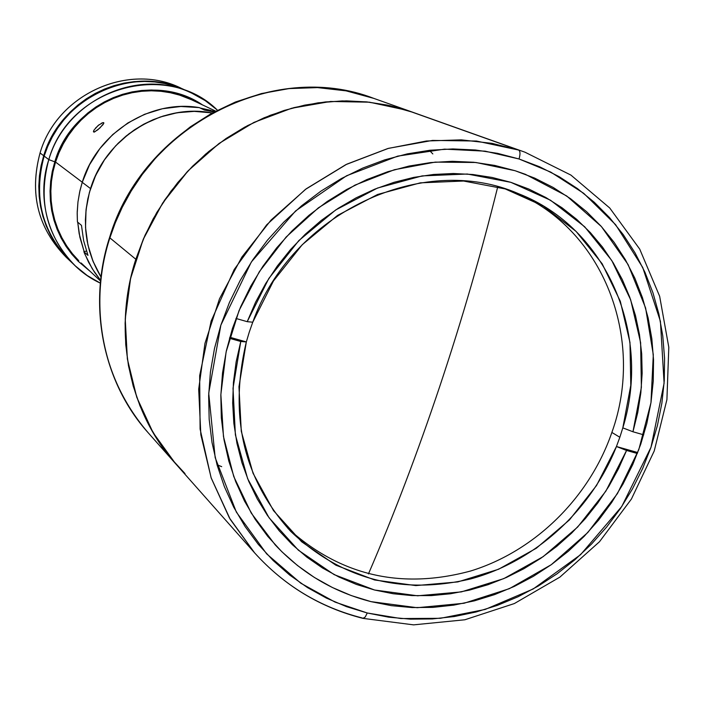 <?xml version="1.0" encoding="UTF-8"?>
<svg xmlns="http://www.w3.org/2000/svg" width="704" height="704" viewBox="0 0 704 704"><rect width="100%" height="100%" fill="white"/><g stroke="black" fill="none" stroke-linecap="round" stroke-linejoin="round"><path stroke-width="1.06" d="M439.806 386.276C417.657 452.399 393.87 514.95 368.447 573.927C393.87 514.95 417.657 452.399 439.806 386.276C461.815 320.338 481.122 253.827 497.746 186.762C481.122 253.827 461.815 320.338 439.806 386.276L439.806 386.276M211.763 112.878L194.55 111.346L177.179 112.737L160.142 117.031L143.906 124.115L128.938 133.804L115.658 145.834L104.447 159.87L95.621 175.516L89.426 192.324L86.038 209.827L85.536 227.533L87.921 244.948L93.122 261.58L100.98 276.971L92.84 260.876L89.478 251.055L87.102 240.891L85.738 230.49L85.395 219.956L86.09 209.387L87.806 198.898L90.543 188.593L94.266 178.57L98.938 168.925L104.518 159.773L110.942 151.184L118.149 143.264L126.069 136.083L134.622 129.712L143.722 124.212L153.27 119.645L163.178 116.046L173.334 113.45L183.656 111.874L194.022 111.346L211.763 112.878L194.022 111.346L183.656 111.874L173.334 113.45L163.178 116.046L153.27 119.645L143.722 124.212L134.622 129.712L126.069 136.083L118.149 143.264L110.942 151.184L104.518 159.773L98.938 168.925L94.266 178.57L90.543 188.593L82.236 182.318L79.948 190.652L77.959 201.969L77.185 213.382L77.414 221.918L81.479 225.368L83.635 240.671L87.982 255.385L83.873 251.689L84.753 253.924L92.294 268.814L100.602 280.359L94.565 272.334L88.634 262.346L83.873 251.689L86.451 251.055L83.873 251.689L87.982 255.385L83.635 240.671L81.479 225.368L77.414 221.918L77.211 211.948L77.959 201.969L79.64 192.06L82.236 182.318L90.543 188.593C105.802 137.465 161.471 103.039 211.763 112.878M185.002 473.572L171.292 458.674L159.13 442.323L148.658 424.67L139.99 405.891L133.232 386.153L128.462 365.666L125.743 344.617L125.11 323.233L126.597 301.734L130.178 280.333L135.828 259.257L144.945 235.426L156.675 212.678L170.861 191.33L187.282 171.697L205.726 154.044L225.914 138.618L247.553 125.629L270.345 115.262L293.964 107.624L318.058 102.828L342.32 100.901L366.388 101.86L389.963 105.662L407.009 110.299L518.637 150.058C520.3 151.184 520.423 154.15 519.024 158.972L550.766 172.11L583.748 193.345L615.613 224.69L642.726 267.476L660.422 321.323L664.101 383.196L651.006 447.269L621.808 506.431L580.58 554.682L533.192 588.975L485.17 609.444L440.396 618.306L400.893 618.552L367.259 612.99L365.218 617.047L362.877 618.35L365.218 617.047L367.259 612.99L388.643 617.17L410.423 619.15L432.388 618.93L454.335 616.537L476.071 611.996L497.394 605.378L518.118 596.737L538.067 586.177L557.066 573.795L574.948 559.698L591.554 544.025L606.76 526.918L620.418 508.517L632.412 488.998L642.638 468.521L651.006 447.269L657.439 425.427L661.874 403.181L664.259 380.732L664.567 358.283L662.781 336.019L658.918 314.16L652.978 292.89L645.014 272.413L635.078 252.93L623.242 234.626L609.62 217.686L594.299 202.277L577.421 188.558L559.143 176.678L539.616 166.778L519.024 158.972L497.561 153.349L475.429 149.987L452.857 148.94L430.065 150.234L407.282 153.877L384.745 159.852L362.683 168.106L341.334 178.57L320.927 191.145L301.673 205.709L283.791 222.103L267.45 240.178L252.85 259.732L240.134 280.553L229.434 302.438L220.862 325.142L214.5 348.436L210.417 372.064L208.639 395.771L209.176 419.329L212.01 442.473L217.096 464.983L224.365 486.631L233.737 507.206L245.08 526.504L258.28 544.342L273.187 560.56L289.634 575.01L307.454 587.567L326.462 598.136L346.465 606.637L367.259 612.99L335.069 602.105L300.81 583.22L266.666 553.89L236.368 512.125L215.169 457.626L208.718 393.184L220.862 325.142L251.363 261.95L295.601 210.927L346.562 175.771L397.681 156.13L444.567 149.134L485.144 151.166L519.024 158.972C520.423 154.15 520.3 151.184 518.637 150.058L492.078 143.361L461.358 139.858L426.457 141.002L387.869 148.518L346.808 164.173L305.413 189.411L266.693 224.805L234.194 269.509L211.147 321.042L199.663 375.628L200.103 429.079L211.112 477.752L230.217 519.323L254.584 552.825L229.407 517.942L211.235 478.113L200.834 434.702L198.686 389.224L204.97 343.341L219.516 298.751L241.833 257.127L271.093 220.026L306.205 188.822L345.831 164.648L388.485 148.342L432.564 140.413L476.467 141.038L518.637 150.058L407.009 110.299L369.494 102.194L330.563 101.473L291.579 108.266L253.95 122.399L219.076 143.44L188.25 170.667L162.633 203.086L143.158 239.527L130.557 278.617L125.242 318.921L127.362 358.961L136.77 397.294L153.041 432.573L175.507 463.593C128.682 411.567 112.323 331.232 135.828 259.257L109.877 237.873C87.604 306.337 103.33 382.914 148.122 432.696C89.558 364.434 94.6 283.386 109.877 237.873L135.828 259.257L143.502 238.726L153.111 218.962L164.578 200.165L177.76 182.538L192.535 166.258L208.736 151.51L226.195 138.424L244.728 127.142L264.141 117.779L284.222 110.414L304.762 105.116L325.556 101.922L346.386 100.866L367.039 101.93L387.314 105.09L412.905 112.306M371.043 601.647C333.784 592.117 301.84 573.206 275.22 544.914L251.249 513.084L233.754 476.538L223.467 436.524L220.862 394.478L226.107 351.938L239.078 310.499L259.327 271.718L286.097 237.063L318.375 207.847L354.93 185.134L394.372 169.726L435.213 162.114L475.939 162.492L515.09 170.72L525.413 174.319L566.685 195.958L601.427 226.582L628.1 264.563L645.612 307.982L653.303 354.746L650.962 402.697L638.801 449.68L617.426 493.592L587.822 532.506L551.285 564.678L509.406 588.65L464.042 603.258L417.199 607.71L371.043 601.647L351.314 595.584L332.341 587.488L314.318 577.421L297.431 565.47L281.846 551.734L267.722 536.325L255.235 519.376L244.499 501.063L235.646 481.536L228.782 460.997L223.986 439.648L221.32 417.701L220.836 395.366L222.534 372.9L226.424 350.504L232.461 328.442L240.592 306.926L250.738 286.194L262.786 266.455L276.628 247.922L292.098 230.798L309.047 215.257L327.281 201.441L346.614 189.517L366.846 179.582L387.746 171.732L409.112 166.047L430.707 162.562L452.32 161.304L473.73 162.263L494.727 165.422L515.09 170.72L534.644 178.094L553.186 187.458L570.557 198.704L586.599 211.693L601.163 226.292L614.134 242.361L625.39 259.723L634.858 278.212L642.444 297.651L648.111 317.847L651.816 338.615L653.532 359.762L653.25 381.102L651.006 402.433L646.8 423.579L640.702 444.338L632.746 464.543L623.031 484.009L611.626 502.568L598.646 520.054L584.188 536.316L568.392 551.214L551.39 564.599L533.333 576.365L514.369 586.388L494.666 594.581L474.39 600.846L453.746 605.132L432.89 607.385L412.025 607.561L391.345 605.651L371.043 601.647M362.287 617.971C320.056 607.27 284.161 585.552 254.584 552.825C284.346 585.754 320.478 607.605 362.974 618.376L413.6 624.862L464.851 619.775L514.351 603.557L559.9 577.113L599.491 541.737L631.409 499.057L654.227 450.974L666.917 399.626L668.8 347.274L659.657 296.305L639.716 249.102L609.717 207.979L570.909 175.085L525.034 152.222L412.711 112.235M287.918 528.405C340.208 575.626 401.139 589.811 470.712 570.979C535.146 551.1 589.442 497.57 611.873 432.441L619.837 437.263L622.82 427.874L630.793 385.282L629.974 342.461L620.321 301.312L602.131 263.71L576.11 231.431L543.338 206.07L505.243 188.936L463.575 181.025L420.314 182.846L377.59 194.471L337.542 215.415L302.227 244.719L273.478 280.931L252.754 322.203L247.218 321.675L235.946 318.454L247.218 321.675L252.754 322.203L249.304 331.998L252.754 322.203C291.377 212.995 422.602 151.536 518.566 193.723C606.936 228.017 651.895 334.25 622.82 427.874L619.837 437.263L611.873 432.441C645.603 338.914 603.504 228.923 514.844 192.262M616.44 446.521L637.727 452.531L616.44 446.521L626.569 450.454L616.44 446.521C591.228 510.277 535.515 561.246 471.011 578.838C401.562 595.258 341.44 579.418 290.655 531.309C243.505 479.292 228.73 416.161 246.33 341.924L229.777 337.251L246.33 341.924L240.768 341.484L229.486 338.298L240.768 341.484L246.33 341.924L238.964 386.76L241.278 431.27L253.035 473.246L273.53 510.655L301.638 541.763L335.896 565.198L374.59 579.982L415.862 585.596L457.802 581.926L498.546 569.263L536.29 548.266L569.43 519.922L596.534 485.505L616.44 446.521L619.837 437.263L616.44 446.521M637.349 453.499L626.569 450.454L618.499 468.723L608.89 486.27L597.802 502.946L585.35 518.61L571.622 533.139L556.732 546.392L540.813 558.272L523.978 568.674L506.378 577.491L488.162 584.663L469.462 590.11L450.454 593.771L431.297 595.61L412.139 595.602L393.166 593.736L374.546 590.005L356.426 584.434L338.994 577.051L322.397 567.926L306.803 557.11L292.354 544.694L279.189 530.772L267.458 515.478L257.259 498.934L248.723 481.281L241.921 462.686L236.949 443.326L233.851 423.368L232.672 403.005L233.429 382.439L236.139 361.865L240.768 341.484L233.015 388.326L235.382 434.834L247.641 478.685L269.042 517.748L298.39 550.202L334.154 574.622L374.546 590.005L417.604 595.795L461.349 591.897L503.809 578.618L543.145 556.662L577.65 527.058L605.862 491.137L626.569 450.454L637.349 453.499M632.966 431.772L643.738 434.843L632.966 431.772L622.82 427.874L632.966 431.772L637.754 412.5L640.825 392.973L642.145 373.349L641.687 353.786L639.461 334.462L635.466 315.542L629.728 297.176L622.292 279.55L613.202 262.803L602.518 247.104L590.348 232.593L576.761 219.402L561.889 207.671L545.846 197.507L528.766 189.033L510.814 182.318L492.131 177.461L472.894 174.504L453.279 173.501L433.479 174.469L413.67 177.408L394.038 182.31L374.792 189.138L356.11 197.842L338.166 208.322L321.156 220.51L305.246 234.274L290.594 249.48L277.332 265.998L265.619 283.65L255.543 302.271L247.218 321.675L268.805 278.502L298.804 240.618L335.676 209.968L377.511 188.047L422.145 175.903L467.324 174.02L510.814 182.318L550.537 200.244L584.69 226.767L611.767 260.498L630.661 299.763L640.631 342.707L641.379 387.367L632.966 431.772M249.304 331.998L246.33 341.924L249.304 331.998M100.98 276.971C84.744 249.665 81.259 220.202 90.543 188.593L87.806 198.898L86.09 209.387L85.395 219.956L85.738 230.49L87.102 240.891L89.478 251.055L92.84 260.876L100.98 276.971M204.398 110.035L199.294 107.606C150.313 99.15 97.02 132.854 82.236 182.318L89.558 164.718L99.836 148.632L112.719 134.57L127.802 122.998L144.566 114.294L162.466 108.742L180.902 106.489L199.294 107.606L204.398 110.035L213.585 111.883L204.398 110.035M191.893 93.21L185.794 90.42C133.118 64.346 61.107 97.152 44.158 156.077L48.805 159.614C65.947 100.056 138.714 66.889 191.902 93.218L205.225 100.619L217.228 109.974C166.742 59.928 68.781 87.718 48.805 159.614L54.789 161.841C72.318 99.986 152.011 70.004 202.514 104.931L188.883 97.698L179.898 94.371L170.597 91.969L161.066 90.499L151.404 90.006L141.698 90.473L132.044 91.916L122.54 94.318L113.282 97.654L104.359 101.904L95.867 107.008L87.886 112.93L80.494 119.618L73.77 126.993L67.786 134.983L62.586 143.51L58.247 152.495L54.789 161.841L48.805 159.614C32.833 207.733 56.426 262.953 100.329 283.131L87.173 275.493L75.319 265.901C46.508 236.377 37.673 200.948 48.805 159.614L44.158 156.077C33.15 196.979 41.906 232.056 70.444 261.281L75.319 265.901M90.156 271.366L78.197 261.272L71.773 254.17L66.079 246.426L61.178 238.128L57.121 229.337L53.953 220.15L51.7 210.654L50.398 200.939L50.054 191.101L50.67 181.236L52.254 171.45L54.789 161.841M191.576 99.783L179.652 95.128L170.43 92.743L160.978 91.291L151.386 90.798L141.759 91.274L132.185 92.699L122.751 95.084L113.573 98.393L104.72 102.608L96.29 107.677L88.37 113.546L81.039 120.182L74.378 127.494L68.438 135.423L63.281 143.88L58.969 152.794L55.546 162.061L53.029 171.6L51.462 181.306L50.846 191.092L51.181 200.851L52.474 210.487L54.71 219.912L57.851 229.029L61.882 237.741L66.739 245.986L72.38 253.66L78.76 260.709M183.656 89.47L174.31 85.994L164.639 83.486L154.722 81.954L144.672 81.426L134.57 81.91L124.52 83.398L114.638 85.888L105.002 89.346L95.718 93.755L86.882 99.062L78.575 105.222L70.884 112.165L63.897 119.838L57.666 128.146L52.263 137.016L47.749 146.362L44.158 156.077L41.536 166.082L39.89 176.255L39.248 186.516L39.618 196.75L40.982 206.853L43.331 216.735L46.64 226.292L50.873 235.426L55.977 244.068L61.908 252.111L68.605 259.494M86.865 99.07C66.229 113.15 52.008 132.079 44.194 155.874L41.483 166.294M70.198 261.052L69.96 260.832C41.457 231.625 32.701 196.592 43.701 155.734L40.058 152.962C29.163 193.486 37.849 228.237 66.141 257.215L69.89 260.77M68.068 258.993C38.306 229.953 28.97 194.612 40.058 152.962C57.068 93.57 130.46 61.327 182.785 89.074M70.206 261.061L61.433 251.662L55.51 243.628L50.406 234.995L46.182 225.87L42.882 216.322L40.533 206.448L39.169 196.354L38.799 186.138L39.433 175.886L41.078 165.722L43.701 155.734L47.282 146.018L51.797 136.69L57.191 127.829L63.413 119.522L70.4 111.866L78.074 104.922L86.372 98.78L95.207 93.474L104.482 89.074L114.101 85.615L123.983 83.125L134.015 81.638L144.109 81.154L154.15 81.682L164.058 83.213L173.721 85.73L185.196 90.138C132.563 64.099 60.632 96.862 43.701 155.734L40.058 152.962C56.839 94.582 128.19 62.11 180.418 87.947L185.117 90.103M101.182 123.367L102.766 122.672L103.69 122.654L103.814 123.297L99.862 128.022L94.494 132.009L93.456 131.806L94.072 130.011L98.164 125.47L102.766 122.672L103.778 122.716L103.11 124.529L97.856 129.791L93.975 132.132L93.474 131.358L94.072 130.011M82.262 182.222L55.546 162.061L82.262 182.222M84.154 251.627L79.86 237.186L77.713 222.174L79.156 233.675L84.154 251.627M200.182 108.029L210.918 110.396L200.182 108.029M95.357 128.251L99.202 124.652M217.034 464.763L221.69 466.664M175.366 463.426L148.122 432.696C103.013 382.536 87.358 305.756 109.586 237.442C142.252 126.386 272.545 59.127 373.824 98.393C273.354 59.25 142.639 126.43 109.877 237.873L115.28 222.86L122.311 207.178L131.217 190.978L142.252 174.486L155.654 158.022L171.626 141.988L190.256 126.896L211.57 113.362L235.391 102.027L261.386 93.57L289.01 88.598L317.53 87.604L346.113 90.86L373.824 98.393L412.518 112.165M432.828 153.921L429.326 150.313M215.222 111.012L208.146 110.686M175.507 463.593L254.584 552.825M100.531 281.002L81.136 262.997M215.336 110.959L191.391 99.695M208.12 110.678L215.23 111.012"/></g></svg>
